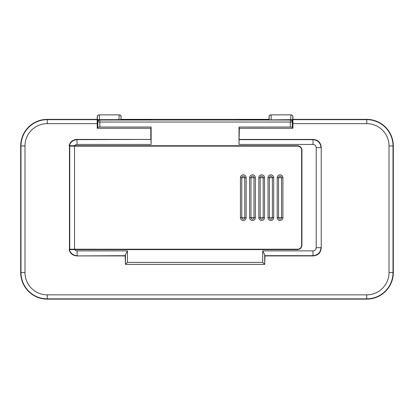 <?xml version="1.0" encoding="UTF-8"?>
<svg xmlns="http://www.w3.org/2000/svg" width="414" height="414" viewBox="0 0 414 414"><rect width="100%" height="100%" fill="white"/><g stroke="black" fill="none" stroke-linecap="round" stroke-linejoin="round"><path stroke-width="0.62" d="M97.202 119.367L47.263 119.367A26.563 26.563 0 0 0 20.7 145.935L20.7 272.567A26.563 26.563 0 0 0 47.263 299.136L366.737 299.136A26.563 26.563 0 0 0 393.3 272.567L393.3 145.935A26.563 26.563 0 0 0 366.737 119.367L292.946 119.367M268.981 119.367L121.173 119.367M239.018 144.45L239.018 127.041L239.344 128.682L239.101 139.658L313.005 139.658L313.005 144.45L239.018 144.45L239.101 139.658M264.986 255.919L313.253 255.919C318.102 255.448 320.767 252.783 321.238 247.929L321.238 147.4C320.767 142.551 318.107 139.885 313.253 139.414L239.344 139.414M74.903 249.202L74.903 249.601L69.086 249.601C70.204 253.539 72.812 255.645 76.9 255.919L125.168 255.919M69.086 145.733C70.209 141.795 72.812 139.689 76.9 139.414L150.805 139.414L77.144 139.658C73.169 139.911 70.582 141.935 69.386 145.733L74.903 145.733L74.903 146.137M150.805 139.414L150.805 128.682L151.131 127.041L99.852 127.041L99.852 122.021L97.854 122.021A1.998 1.992 -71.6 0 1 99.852 120.024L290.302 120.024A1.998 1.992 71.6 0 1 292.294 122.021L99.852 122.021L99.852 120.024L99.557 119.925L120.914 119.894L121.173 116.862C121.054 115.646 120.386 114.978 119.17 114.864L118.921 119.656L99.453 119.656L99.453 119.925C98.299 120.06 97.632 120.712 97.456 121.887L97.854 122.021L97.854 127.207L99.852 127.041M268.981 119.806L269.09 116.862A1.998 1.992 -90 0 1 271.082 114.864L271.232 119.925L238.831 119.662L268.981 119.662M271.232 119.925L290.597 119.925L290.302 120.024L290.302 127.041L292.294 127.207L292.946 128.299L292.946 116.862C292.833 115.646 292.165 114.978 290.949 114.864L290.695 119.656L269.235 119.894M121.173 119.662L151.317 119.662L121.173 119.806M313.005 144.45A3.193 3.193 43.5 0 1 316.203 147.648L320.995 147.648C320.519 142.794 317.859 140.134 313.005 139.658L313.253 139.414M151.131 127.041L151.131 144.45L77.149 144.45A3.193 3.193 -47.1 0 0 74.587 145.733L69.386 145.733M74.587 249.601L69.386 249.601C70.582 253.399 73.169 255.422 77.144 255.676L77.144 250.879A3.193 3.193 -136.5 0 1 74.587 249.601L297.537 249.601C300.207 249.342 301.677 247.877 301.935 245.207L301.935 150.127C301.677 147.456 300.207 145.992 297.537 145.733L74.587 145.733M239.018 127.041L290.302 127.041M97.202 116.862L97.311 116.862A1.998 1.992 -90 0 1 99.308 114.864L99.2 114.864C97.963 114.957 97.295 115.625 97.202 116.862L97.202 128.299L150.882 128.299M97.202 128.299L97.854 127.207M151.048 139.658L151.131 144.45M290.597 119.925L290.695 119.925C291.849 120.06 292.517 120.712 292.693 121.887L292.294 122.021L292.294 127.207M292.946 116.862L292.838 116.862A1.998 1.992 90 0 0 290.845 114.864L270.979 114.864C269.742 114.957 269.074 115.625 268.981 116.862M239.271 128.299L292.946 128.299M97.311 116.862L97.456 119.656L99.453 119.656L99.308 114.864L119.066 114.864A1.998 1.992 90 0 1 121.059 116.862L121.173 116.862M297.221 145.733C299.896 145.992 301.361 147.456 301.625 150.127L301.625 245.207C301.361 247.877 299.896 249.342 297.221 249.601M69.086 249.601L69.386 249.601M125.442 254.698L125.168 255.717L125.442 264.375L125.442 254.698L127.44 250.879L127.44 262.383L125.442 264.375M127.44 262.383L262.714 262.383L264.712 264.38L125.437 264.38M264.712 264.38L264.986 255.717L264.706 254.698L264.706 264.375M262.714 262.383L262.714 250.879L264.706 254.698M313.253 255.919L313.005 255.676C317.859 255.2 320.519 252.535 320.995 247.686L316.203 247.686A3.193 3.193 133.5 0 1 313.005 250.879L313.005 255.676L264.856 255.676M69.754 146.137L69.754 249.202L69.459 249.202L69.459 146.137L297.63 146.137A3.995 3.995 -90 0 1 301.625 150.132L301.935 150.127M69.754 249.202L297.63 249.202A3.995 3.995 -90 0 0 301.625 245.207L301.935 245.207M366.737 299.136L366.737 298.841L47.263 298.841L47.263 299.136M366.737 294.846A22.278 22.278 0 0 0 389.01 272.567L393.005 272.567A26.273 26.273 0 0 1 366.737 298.841L366.737 294.846L47.263 294.846L47.263 298.841A26.273 26.273 0 0 1 20.995 272.567L20.995 145.935A26.273 26.273 0 0 1 47.263 119.662L97.202 119.662M97.202 123.657L47.274 123.657A22.278 22.278 0 0 0 24.99 145.935L24.99 272.567A22.278 22.278 0 0 0 47.263 294.846M389.01 272.567L389.01 145.935A22.278 22.278 0 0 0 366.732 123.657L292.946 123.657M366.737 123.657L366.737 119.367M292.946 119.662L366.737 119.662A26.273 26.273 0 0 1 393.005 145.935L389.01 145.935M47.263 119.367L47.263 123.657M393.3 145.935L393.005 145.935L393.005 272.567L393.3 272.567M77.144 250.879L127.44 250.879M262.714 250.879L313.005 250.879M316.203 247.686L316.203 147.648M121.059 116.862L120.914 119.894M120.914 119.656L118.921 119.656L118.921 119.925M290.695 119.925L290.695 119.656L292.693 119.656L292.693 121.887M269.09 116.862L269.235 119.656M292.693 119.656L292.838 116.862M97.456 121.887L97.456 119.656M24.99 145.935L20.7 145.935M20.7 272.567L24.99 272.567M76.9 139.414L77.144 144.45M79.364 145.733L79.364 146.137M79.364 249.202L79.364 249.601M125.297 255.676L76.9 255.919M321.238 147.4L321.238 247.929M75.374 249.601L75.374 249.202M75.374 146.137L75.374 145.733M74.546 146.137L74.546 249.202M246.154 177.694L246.154 217.645A2.851 2.851 90 0 1 240.643 218.68A2.851 2.851 90 0 1 240.446 217.645L240.446 177.694A2.851 2.851 90 0 1 245.957 176.654A2.851 2.851 90 0 1 246.154 177.694L244.798 177.694L244.798 217.645L246.154 217.645M255.34 177.694L255.34 217.645A2.851 2.851 90 0 1 249.828 218.68A2.851 2.851 90 0 1 249.632 217.645L249.632 177.694A2.851 2.851 90 0 1 255.143 176.654A2.851 2.851 90 0 1 255.34 177.694L253.989 177.694L253.989 217.645L255.34 217.645M264.53 177.694L264.53 217.645A2.851 2.851 90 0 1 259.019 218.68A2.851 2.851 90 0 1 258.822 217.645L258.822 177.694A2.851 2.851 90 0 1 264.334 176.654A2.851 2.851 90 0 1 264.53 177.694L263.175 177.694L263.175 217.645L264.53 217.645M273.716 177.694L273.716 217.645A2.851 2.851 90 0 1 268.205 218.68A2.851 2.851 90 0 1 268.008 217.645L268.008 177.694A2.851 2.851 90 0 1 273.519 176.654A2.851 2.851 90 0 1 273.716 177.694L272.365 177.694L272.365 217.645L273.716 217.645M277.199 217.645A2.851 2.851 90 0 0 282.721 218.644A2.851 2.851 90 0 0 282.902 217.645L282.902 177.694A2.851 2.851 90 0 0 277.38 176.695A2.851 2.851 90 0 0 277.199 177.694L277.199 217.645L278.55 217.645A1.501 1.501 90 0 0 281.458 218.168A1.501 1.501 90 0 0 281.551 217.645L282.902 217.645M240.446 217.645L244.798 217.645A1.501 1.501 -90 0 1 241.9 218.188A1.501 1.501 -90 0 1 241.797 217.645L241.797 177.694L240.446 177.694M244.7 177.145A1.501 1.501 90 0 0 241.797 177.694L244.798 177.694A1.501 1.501 90 0 0 244.7 177.145M249.632 217.645L253.989 217.645A1.501 1.501 -90 0 1 251.086 218.188A1.501 1.501 -90 0 1 250.987 217.645L250.987 177.694L249.632 177.694M253.885 177.145A1.501 1.501 90 0 0 250.987 177.694L253.989 177.694A1.501 1.501 90 0 0 253.885 177.145M258.822 217.645L263.175 217.645A1.501 1.501 -90 0 1 260.277 218.188A1.501 1.501 -90 0 1 260.173 217.645L260.173 177.694L258.822 177.694M263.071 177.145A1.501 1.501 90 0 0 260.173 177.694L263.175 177.694A1.501 1.501 90 0 0 263.071 177.145M268.008 217.645L272.365 217.645A1.501 1.501 -90 0 1 269.462 218.188A1.501 1.501 -90 0 1 269.364 217.645L269.364 177.694L268.008 177.694M272.262 177.145A1.501 1.501 90 0 0 269.364 177.694L272.365 177.694A1.501 1.501 90 0 0 272.262 177.145M278.55 217.645L281.551 217.645L281.551 177.694L278.55 177.694L278.55 217.645M282.902 177.694L281.551 177.694A1.501 1.501 90 0 0 278.643 177.166A1.501 1.501 90 0 0 278.55 177.694L277.199 177.694"/></g></svg>
